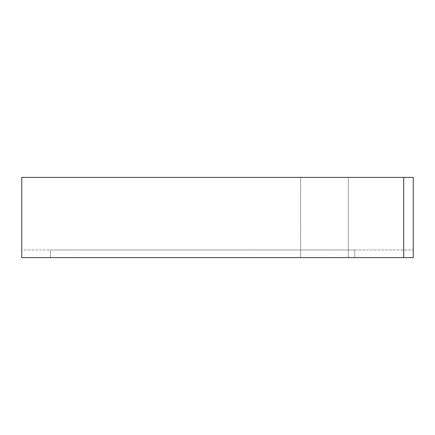 <?xml version="1.0" encoding="UTF-8"?>
<svg xmlns="http://www.w3.org/2000/svg" width="435" height="435" viewBox="0 0 435 435"><rect width="100%" height="100%" fill="white"/><g stroke="black" fill="none" stroke-linecap="round" stroke-linejoin="round"><path stroke-width="0.33" stroke-dasharray="2.17 1.63" d="M21.75 177.393L300.574 177.393L300.574 257.607L21.75 257.607L21.75 177.393L300.574 177.393L300.574 249.967L21.75 249.967L21.75 177.393L21.75 249.967L413.25 249.967L300.574 249.967L300.574 257.607L348.321 257.607L348.321 177.393L413.25 177.393L413.25 249.967L413.25 177.393L21.75 177.393M348.321 257.607L348.321 177.393L403.702 177.393L403.702 257.607L348.321 257.607M403.702 177.393L413.25 177.393L413.25 257.607L403.702 257.607L403.702 177.393L403.702 257.607M354.759 257.607L50.395 257.607L50.395 249.967L354.759 249.967L354.759 257.607L354.759 249.967L50.395 249.967L50.395 257.607L354.759 257.607"/><path stroke-width="0.65" d="M403.702 177.393L21.75 177.393L21.75 257.607L413.25 257.607L413.25 177.393L403.702 177.393L403.702 257.607"/></g></svg>
